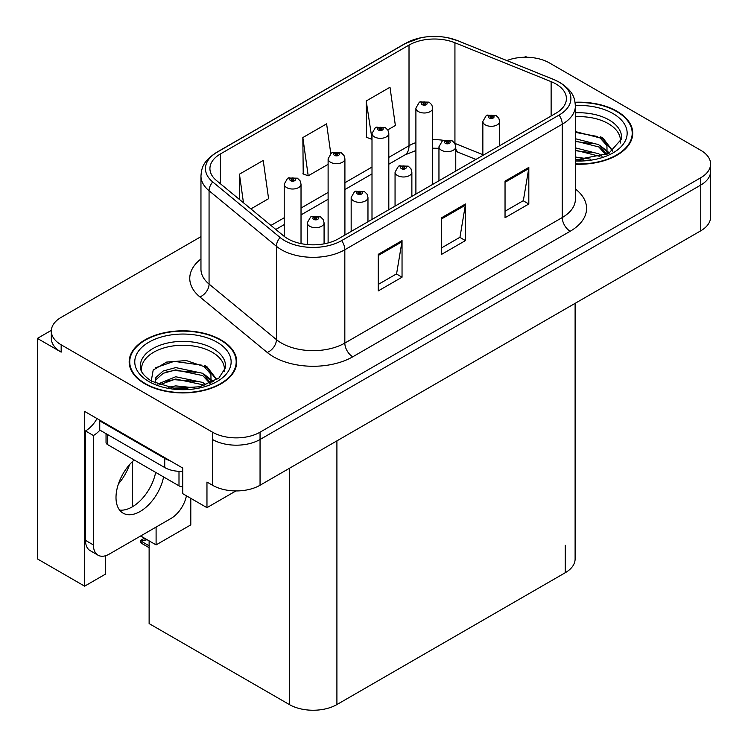 <?xml version="1.0" encoding="UTF-8"?>
<svg xmlns="http://www.w3.org/2000/svg" width="748" height="748" viewBox="0 0 748 748"><rect width="100%" height="100%" fill="white"/><g stroke="black" fill="none" stroke-linecap="round" stroke-linejoin="round"><path stroke-width="1.12" d="M51.35 330.354L37.4 338.405L37.4 558.896L84.627 586.161L84.627 411.409L182.718 468.042L182.718 493.661L206.962 507.668L206.962 482.049L212.507 485.246A33.613 19.411 0 0 0 260.052 485.246L700.754 230.805A33.613 19.411 0 0 0 710.6 217.088L710.6 171.339A33.613 19.411 0 0 1 700.754 185.065A33.613 19.411 0 0 0 710.6 171.339L710.6 164.018A33.613 19.411 0 0 0 700.754 150.292L549.415 62.925A33.613 19.411 0 0 0 506.845 60.56M235.947 490.931L206.962 507.668M526.919 57.25L525.648 56.521L524.376 57.25M200.96 236.649L61.168 317.358A33.613 19.411 0 0 0 51.322 331.084A33.613 19.411 0 0 0 61.168 344.809L212.507 432.185A33.613 19.411 0 0 0 260.052 432.185L260.052 439.497L700.754 185.065L260.052 439.497A33.613 19.411 0 0 1 212.507 439.497A33.613 19.411 0 0 0 260.052 439.497L260.052 485.246M37.4 338.405L61.168 352.13A33.613 19.411 0 0 1 51.322 338.405L51.322 331.084M575.109 303.351L575.109 558.99A33.613 19.411 180 0 1 565.264 572.716L336.909 704.56A33.613 19.411 180 0 1 289.364 704.56L149.123 623.589L149.123 540.879M140.643 535.979L156.098 544.899L190.796 524.862L190.796 498.327M105.384 555.783L105.384 574.184L84.627 586.161M156.098 544.899L156.098 527.06M118.446 483.872A35.857 20.701 120 0 0 129.582 464.583M132.321 506.845L132.321 461.694M575.38 164.214A53.791 31.051 0 0 0 632.752 133.228A53.791 31.051 0 0 0 617.006 111.274A53.791 31.051 0 0 0 575.081 102.261M220.987 339.91A53.791 31.051 0 0 0 162.372 333.178A53.791 31.051 0 0 0 129.17 361.873A53.791 31.051 0 0 0 144.925 383.827A53.791 31.051 0 0 0 203.54 390.559A53.791 31.051 0 0 0 236.742 361.873A53.791 31.051 0 0 0 220.987 339.91M129.731 364.715A53.791 31.051 0 0 0 129.544 365.529M555.914 83.963A35.857 20.701 180 0 1 566.414 98.605A35.857 20.701 180 0 1 555.914 113.238L338.489 238.771A35.857 20.701 180 0 1 283.763 236.003L216.415 180.464A35.857 20.701 180 0 1 209.926 168.59A35.857 20.701 180 0 1 220.426 153.957L409.016 45.076A35.857 20.701 180 0 1 454.934 42.758L551.126 81.644A35.857 20.701 180 0 1 555.914 83.963M559.083 82.13A40.336 23.291 0 0 0 553.698 79.522L457.505 40.635A40.336 23.291 0 0 0 447.818 37.755A40.336 23.291 0 0 0 420.918 37.755A40.336 23.291 0 0 0 405.846 43.244L217.257 152.125A40.336 23.291 0 0 0 212.741 181.951L280.089 237.49A40.336 23.291 0 0 0 341.658 240.594L559.083 115.07A40.336 23.291 0 0 0 559.083 82.13M378.264 254.32L378.264 290.916L402.041 277.199L402.041 240.594L378.264 254.32M378.264 284.427L396.58 273.852L401.938 241.81A8.967 5.18 -120 0 0 402.041 240.594M396.412 273.946L402.041 277.199M505.04 181.128L505.04 217.724L528.817 203.998L528.817 167.402L505.04 181.128M505.04 211.235L523.348 200.66L528.714 168.618A8.967 5.18 -120 0 0 528.817 167.402M523.189 200.754L528.817 203.998M441.657 217.724L441.657 254.32L465.424 240.594L465.424 203.998L441.657 217.724M441.657 247.831L459.964 237.256L465.331 205.214A8.967 5.18 -120 0 0 465.424 203.998M459.805 237.35L465.424 240.594M260.052 432.185L700.754 177.744A33.613 19.411 0 0 0 710.6 164.018M387.745 129.89L395.365 125.496L389.998 87.254L366.221 100.98L366.604 137.361M250.898 208.898L268.588 198.688L263.221 160.455L239.444 174.172L239.444 199.464M330.766 153.48L326.605 123.85L302.837 137.576L303.221 173.957M302.837 137.576L308.204 175.817L328.11 164.326M308.204 175.817L302.837 173.807M366.221 100.98L371.999 138.978M371.588 139.222L366.221 137.211M239.444 174.172L243.465 202.773M236.368 365.529A53.791 31.051 0 0 0 236.181 364.715M632.378 136.893A53.791 31.051 0 0 0 632.2 136.08M301.023 243.614L301.023 184.167A8.406 4.853 180 0 1 295.834 188.646A8.406 4.853 180 0 1 286.671 187.598A8.406 4.853 180 0 1 284.212 184.167L287.559 178.333A5.601 3.375 57.8 0 1 290.551 178.501A2.805 1.618 0 0 0 290.635 180.736A2.805 1.618 0 0 0 294.6 180.736A2.805 1.618 0 0 0 294.6 178.445A2.805 1.618 0 0 0 290.72 178.398L291.86 179.118A1.122 0.645 180 0 1 293.412 179.137A1.122 0.645 180 0 1 293.74 179.595A1.122 0.645 180 0 1 293.048 180.193A1.122 0.645 180 0 1 291.823 180.053A1.122 0.645 180 0 1 291.496 179.595A1.122 0.645 180 0 1 291.785 179.155L290.551 178.501M291.86 180.072L291.86 179.118M290.72 178.398A5.601 3.095 -117.9 0 0 288.102 178.024A5.601 3.095 -117.9 0 0 287.858 178.183M291.785 180.025L291.785 179.155M145.888 538.897L145.037 538.401M144.467 539.018L144.934 538.466M324.08 243.839L324.08 222.82A8.406 4.853 180 0 1 318.891 227.308A8.406 4.853 180 0 1 309.728 226.251A8.406 4.853 180 0 1 307.269 222.82L310.616 216.985A5.601 3.375 57.8 0 1 313.608 217.154A2.805 1.618 0 0 0 313.692 219.388A2.805 1.618 0 0 0 317.657 219.388A2.805 1.618 0 0 0 317.657 217.107A2.805 1.618 0 0 0 313.777 217.051L314.917 217.771A1.122 0.645 180 0 1 316.469 217.79A1.122 0.645 180 0 1 316.797 218.248A1.122 0.645 180 0 1 316.105 218.846A1.122 0.645 180 0 1 314.88 218.706L314.843 217.808L313.608 217.154M314.917 218.725L314.917 217.771M313.777 217.051A5.601 3.095 -117.9 0 0 311.159 216.677A5.601 3.095 -117.9 0 0 310.916 216.836M314.88 218.706A1.122 0.645 180 0 1 314.553 218.248A1.122 0.645 180 0 1 314.843 217.808M142.148 540.851L141.297 543.17L140.474 542.309L140.474 540.449L142.148 540.851L147.104 539.71M144.429 538.167L140.474 540.449M344.912 235.059L344.912 158.819A8.406 4.853 180 0 1 339.732 163.307A8.406 4.853 180 0 1 330.569 162.251A8.406 4.853 180 0 1 328.11 158.819L331.458 152.994A5.601 3.375 57.8 0 1 334.45 153.153A2.805 1.618 0 0 0 334.534 155.397A2.805 1.618 0 0 0 338.489 155.397A2.805 1.618 0 0 0 338.489 153.106A2.805 1.618 0 0 0 334.618 153.059L335.759 153.77A1.122 0.645 180 0 1 337.301 153.789A1.122 0.645 180 0 1 337.629 154.247A1.122 0.645 180 0 1 336.937 154.845A1.122 0.645 180 0 1 335.721 154.705A1.122 0.645 180 0 1 335.394 154.247A1.122 0.645 180 0 1 335.684 153.808L334.45 153.153M335.759 154.724L335.759 153.77M334.618 153.059A5.601 3.095 -117.9 0 0 332 152.676A5.601 3.095 -117.9 0 0 331.747 152.835M335.684 154.686L335.684 153.808M388.81 209.711L388.81 133.481A8.406 4.853 180 0 1 383.621 137.959A8.406 4.853 180 0 1 374.468 136.912A8.406 4.853 180 0 1 371.999 133.481L375.356 127.646A5.601 3.375 57.8 0 1 378.338 127.814A2.805 1.618 0 0 0 378.423 130.049A2.805 1.618 0 0 0 382.387 130.049A2.805 1.618 0 0 0 382.387 127.758A2.805 1.618 0 0 0 378.516 127.712L379.647 128.432A1.122 0.645 180 0 1 381.2 128.45A1.122 0.645 180 0 1 381.527 128.908A1.122 0.645 180 0 1 380.835 129.507A1.122 0.645 180 0 1 379.619 129.367A1.122 0.645 180 0 1 379.283 128.908A1.122 0.645 180 0 1 379.582 128.469L378.338 127.814M379.647 129.385L379.647 128.432M378.516 127.712A5.601 3.095 -117.9 0 0 375.898 127.338A5.601 3.095 -117.9 0 0 375.646 127.497M379.582 129.339L379.582 128.469M432.709 184.373L432.709 108.133A8.406 4.853 180 0 1 427.519 112.621A8.406 4.853 180 0 1 418.356 111.564A8.406 4.853 180 0 1 415.897 108.133L419.254 102.308A5.601 3.375 57.8 0 1 422.237 102.467A2.805 1.618 0 0 0 422.321 104.711A2.805 1.618 0 0 0 426.285 104.711A2.805 1.618 0 0 0 426.285 102.42A2.805 1.618 0 0 0 422.414 102.373L423.546 103.084A1.122 0.645 180 0 1 425.098 103.102A1.122 0.645 180 0 1 425.425 103.561A1.122 0.645 180 0 1 424.733 104.159A1.122 0.645 180 0 1 423.508 104.019A1.122 0.645 180 0 1 423.181 103.561A1.122 0.645 180 0 1 423.48 103.121L422.237 102.467M423.546 104.037L423.546 103.084M422.414 102.373A5.601 3.095 -117.9 0 0 419.787 101.99A5.601 3.095 -117.9 0 0 419.544 102.149M423.48 104L423.48 103.121M367.969 221.745L367.969 197.481A8.406 4.853 180 0 1 362.789 201.96A8.406 4.853 180 0 1 353.626 200.913A8.406 4.853 180 0 1 351.167 197.481L354.515 191.647A5.601 3.375 57.8 0 1 357.507 191.815A2.805 1.618 0 0 0 357.591 194.05A2.805 1.618 0 0 0 361.546 194.05A2.805 1.618 0 0 0 361.546 191.759A2.805 1.618 0 0 0 357.675 191.712L358.816 192.423A1.122 0.645 180 0 1 360.358 192.451A1.122 0.645 180 0 1 360.686 192.9A1.122 0.645 180 0 1 359.994 193.498A1.122 0.645 180 0 1 358.778 193.358L358.741 192.47L357.507 191.815M358.816 193.377L358.816 192.423M357.675 191.712A5.601 3.095 -117.9 0 0 355.057 191.329A5.601 3.095 -117.9 0 0 354.814 191.497M358.778 193.358A1.122 0.645 180 0 1 358.451 192.9A1.122 0.645 180 0 1 358.741 192.47M411.868 196.406L411.868 172.133A8.406 4.853 180 0 1 406.678 176.622A8.406 4.853 180 0 1 397.525 175.565A8.406 4.853 180 0 1 395.056 172.133L398.413 166.299A5.601 3.375 57.8 0 1 401.396 166.467A2.805 1.618 0 0 0 401.48 168.702A2.805 1.618 0 0 0 405.444 168.702A2.805 1.618 0 0 0 405.444 166.421A2.805 1.618 0 0 0 401.573 166.365L402.704 167.084A1.122 0.645 180 0 1 404.257 167.103A1.122 0.645 180 0 1 404.584 167.561A1.122 0.645 180 0 1 403.892 168.16A1.122 0.645 180 0 1 402.676 168.019L402.639 167.122L401.396 166.467M402.704 168.038L402.704 167.084M401.573 166.365A5.601 3.095 -117.9 0 0 398.955 165.991A5.601 3.095 -117.9 0 0 398.703 166.149M402.676 168.019A1.122 0.645 180 0 1 402.34 167.561A1.122 0.645 180 0 1 402.639 167.122M455.766 171.058L455.766 146.795A8.406 4.853 180 0 1 450.577 151.274A8.406 4.853 180 0 1 441.423 150.226A8.406 4.853 180 0 1 438.954 146.795L442.311 140.961A5.601 3.375 57.8 0 1 445.294 141.129A2.805 1.618 0 0 0 445.378 143.364A2.805 1.618 0 0 0 449.342 143.364A2.805 1.618 0 0 0 449.342 141.073A2.805 1.618 0 0 0 445.471 141.026L446.603 141.737A1.122 0.645 180 0 1 448.155 141.765A1.122 0.645 180 0 1 448.482 142.214A1.122 0.645 180 0 1 447.79 142.812A1.122 0.645 180 0 1 446.565 142.672A1.122 0.645 180 0 1 446.238 142.214A1.122 0.645 180 0 1 446.537 141.783L445.294 141.129M446.603 142.69L446.603 141.737M445.471 141.026A5.601 3.095 -117.9 0 0 442.844 140.643A5.601 3.095 -117.9 0 0 442.601 140.811M446.537 142.653L446.537 141.783M499.664 145.72L499.664 121.447A8.406 4.853 180 0 1 494.475 125.935A8.406 4.853 180 0 1 485.312 124.879A8.406 4.853 180 0 1 482.853 121.447L486.209 115.613A5.601 3.375 57.8 0 1 489.192 115.781A2.805 1.618 0 0 0 489.276 118.016A2.805 1.618 0 0 0 493.241 118.016A2.805 1.618 0 0 0 493.241 115.734A2.805 1.618 0 0 0 489.36 115.678L490.501 116.398A1.122 0.645 180 0 1 492.053 116.417A1.122 0.645 180 0 1 492.38 116.875A1.122 0.645 180 0 1 491.688 117.473A1.122 0.645 180 0 1 490.464 117.333A1.122 0.645 180 0 1 490.136 116.875A1.122 0.645 180 0 1 490.436 116.436L489.192 115.781M490.501 117.352L490.501 116.398M489.36 115.678A5.601 3.095 -117.9 0 0 486.742 115.304A5.601 3.095 -117.9 0 0 486.499 115.463M490.436 117.314L490.436 116.436M134.182 459.973A34.174 19.729 120 0 0 116.866 489.631A34.174 19.729 120 0 0 123.083 513.156A34.174 19.729 120 0 0 140.166 511.464A34.174 19.729 120 0 0 163.578 476.944M155.659 472.371A34.174 19.729 -60 0 1 132.246 506.882A34.174 19.729 -60 0 1 119.587 510.061M186.42 495.802A22.412 12.94 -60 0 1 171.068 518.42L109.264 554.1A22.412 12.94 -60 0 1 98.063 555.212A22.412 12.94 -60 0 1 93.416 544.946L93.416 435.523L85.496 430.951A22.412 12.94 120 0 0 97.016 418.571M99.942 430.137A22.412 12.94 -60 0 1 93.416 435.523M98.063 555.212L90.134 550.631A22.412 12.94 -60 0 1 85.496 540.374L85.496 430.951M169.805 460.59A22.412 12.94 180 0 1 164.728 458.393L99.755 420.881A22.412 12.94 0 0 0 100.428 420.544M164.728 458.393L164.728 467.547A22.412 12.94 0 0 0 182.718 471.277M99.755 420.881L99.755 430.035L164.728 467.547M575.38 116.707A41.458 23.936 180 0 1 608.283 123.626A41.458 23.936 180 0 1 620.186 143.149M607.067 154.284L606.927 145.579L600.036 137.922L575.38 131.573M575.128 102.579A53.23 30.733 180 0 1 616.604 111.499A53.23 30.733 180 0 1 632.2 133.228A53.23 30.733 180 0 1 575.38 163.896M575.38 157.024L590.509 159.156M575.38 159.305L583.842 159.866M575.38 147.87L598.783 153.817L602.037 156.332M575.38 150.161L598.783 156.108L600.055 156.977M575.38 138.726L598.783 144.673L606.637 154.481M575.38 141.007L598.783 146.954L605.955 154.789M575.38 132.368L597.68 136.519M600.167 137.688L603.066 139.334L612.64 151.124M575.38 141.522L592.033 143.663M603.636 148.852L608.881 153.377M575.38 150.666L592.033 152.807M575.38 159.82L581.103 159.997M600.681 136.809L603.066 138.193L612.846 150.974M600.429 145.823L609.536 153.022M141.737 371.784A41.458 23.936 180 0 1 165.037 347.605A41.458 23.936 180 0 1 212.273 352.261A41.458 23.936 180 0 1 224.166 371.784M211.048 382.92L210.908 374.224L204.017 366.557L186.308 360.555L166.636 362.088L153.19 370.054L151.246 381.003M220.595 340.144A53.23 30.733 180 0 1 236.181 361.873A53.23 30.733 180 0 1 203.325 390.26A53.23 30.733 180 0 1 145.318 383.602A53.23 30.733 180 0 1 129.731 361.873A53.23 30.733 180 0 1 162.587 333.477A53.23 30.733 180 0 1 220.595 340.144M168.478 387.277L175.705 385.893L194.499 387.791M175.051 388.259L187.832 388.511M157.669 384.135L175.705 376.749L202.764 382.452L206.018 384.968M159.418 384.799L175.705 379.03L202.764 384.743L204.036 385.622M155.135 383.051L155.893 377.506L163.148 371.017L175.705 367.595L202.764 373.308L210.618 383.116M155.023 382.471L155.893 379.797L163.148 373.308L175.705 369.886L202.764 375.599L209.936 383.425M106.038 433.662L106.038 442.386A5.601 3.235 0 0 0 107.684 444.667L178.996 485.845A5.601 3.235 0 0 0 182.718 486.789M155.36 367.81L174.134 361.359L201.661 365.155M204.157 366.324L207.056 367.969L216.621 379.76M165.963 372.093L174.134 370.503L196.023 372.298M207.626 377.488L212.871 382.013M165.963 381.237L174.134 379.657L196.023 381.452M177.968 388.502L185.093 388.633M204.662 365.445L207.056 366.829L216.836 379.61M204.41 374.458L213.526 381.658M700.754 230.805L700.754 177.744M212.507 485.246L212.507 432.185M336.909 704.56L336.909 440.871M565.264 572.716L565.264 545.273M289.364 704.56L289.364 468.323M575.38 188.982A56.025 32.351 180 0 1 570.172 231.263L352.757 356.796A11.201 6.47 60 0 1 344.828 343.07L562.253 217.546A44.824 25.881 0 0 0 575.38 199.239L575.38 105.917A44.824 25.881 180 0 1 562.253 124.215A11.201 6.47 -120 0 0 559.083 115.07M352.757 356.796A56.025 32.351 180 0 1 273.516 356.796A56.025 32.351 180 0 1 267.242 352.476L199.894 296.937A56.025 32.351 180 0 1 200.96 258.976M281.444 343.07A44.824 25.881 0 0 0 344.828 343.07L344.828 249.748A44.824 25.881 180 0 1 276.423 246.288L209.066 190.759A44.824 25.881 180 0 1 200.96 175.911L200.96 269.233A44.824 25.881 0 0 0 209.066 284.081L276.423 339.611A44.824 25.881 0 0 0 281.444 343.07M575.38 105.917C574.642 98.222 574.006 91.873 559.934 82.495L554.044 79.634A11.201 5.245 112 0 0 553.698 79.522M420.918 37.755L404.995 43.608A11.201 6.47 60 0 1 405.846 43.244M217.257 152.125A11.201 6.47 -120 0 0 216.415 152.489C202.661 161.549 201.633 168.132 200.96 175.911M212.741 181.951A11.201 7.499 129.5 0 0 209.066 190.759L209.066 284.081A11.201 7.499 -50.5 0 1 199.894 296.937M447.818 37.755L457.851 40.747A11.201 5.245 112 0 0 457.505 40.635M280.089 237.49A11.201 7.499 129.5 0 0 276.423 246.288L276.423 339.611A11.201 7.499 -50.5 0 1 267.242 352.476M341.658 240.594A11.201 6.47 60 0 1 344.828 249.748L562.253 124.215L562.253 217.546A11.201 6.47 60 0 0 570.172 231.263M61.168 344.809L61.168 352.13M220.426 153.957L220.426 183.784M551.126 81.644L551.126 116.005M454.934 42.758L454.934 143.401A35.857 20.701 0 0 0 454.784 143.345M482.853 154.686L454.934 143.401A20.168 9.444 -68 0 0 454.934 143.597M443.499 140.334A35.857 20.701 0 0 0 432.709 139.68M415.897 142.616A35.857 20.701 0 0 0 409.016 145.72L388.81 157.379M409.016 45.076L409.016 145.72A20.168 11.641 60 0 1 404.836 154.958L388.81 164.205M371.999 167.084L344.912 182.727M328.11 192.432L301.023 208.066M284.212 217.771L270.944 225.429M475.924 159.427L458.945 152.564A20.168 9.444 -68 0 1 455.766 148.843M441.657 218.883L465.331 205.214M505.04 182.288L528.714 168.618M378.264 255.479L401.938 241.81M149.123 545.797L142.148 541.767M93.416 544.946L85.496 540.374M575.38 112.836A42.608 24.6 180 0 1 609.096 119.951A42.608 24.6 180 0 1 621.466 139.109L608.704 153.471L575.38 159.941M575.371 105.496A48.181 27.816 180 0 1 613.042 113.565A48.181 27.816 180 0 1 622.766 144.832A48.181 27.816 180 0 1 575.38 160.97M608.264 123.663A43.702 25.226 180 0 1 609.059 124.084M140.456 367.745A42.608 24.6 180 0 1 165.243 343.603A42.608 24.6 180 0 1 213.087 348.587A42.608 24.6 180 0 1 225.457 367.745L218.921 378.03L199.697 386.791L173.938 388.137L151.685 381.265C139.661 373.289 140.848 368.661 140.456 367.745M217.023 342.201A48.181 27.816 180 0 1 217.023 381.545A48.181 27.816 180 0 1 148.88 381.545A48.181 27.816 180 0 1 148.88 342.201A48.181 27.816 180 0 1 217.023 342.201M212.254 352.299A43.702 25.226 180 0 1 213.04 352.719M178.996 485.845L178.996 471.305M107.684 444.667L107.684 434.607M404.995 43.608L216.415 152.489M554.044 79.634L457.851 40.747M458.945 152.564L455.766 151.405M438.954 148.319L432.709 148.198M415.897 150.526L404.836 154.958M371.999 173.91L344.912 189.553M328.11 199.249L301.023 214.891M284.212 224.596L275.816 229.449M301.023 184.167L300.107 180.829L297.395 178.174L288.102 178.024M284.212 236.359L284.212 184.167M324.08 222.82L323.164 219.482L320.453 216.827L311.159 216.677M307.269 244.549L307.269 222.82M149.123 547.686L141.297 543.17M344.912 158.819L344.005 155.491L341.294 152.826L332 152.676M328.11 242.941L328.11 158.819M388.81 133.481L387.903 130.143L385.192 127.487L375.898 127.338M371.999 219.416L371.999 133.481M432.709 108.133L431.802 104.804L429.09 102.139L419.787 101.99M415.897 194.078L415.897 108.133M367.969 197.481L367.062 194.143L364.351 191.479L355.057 191.329M351.167 231.45L351.167 197.481M411.868 172.133L410.961 168.796L408.249 166.14L398.955 165.991M395.056 206.111L395.056 172.133M455.766 146.795L454.859 143.457L452.147 140.792L442.844 140.643M438.954 180.764L438.954 146.795M499.664 121.447L498.757 118.109L496.036 115.454L486.742 115.304M482.853 155.425L482.853 121.447M632.2 133.228L632.2 137.707M236.181 361.873L236.181 366.342M129.731 361.873L129.731 366.342"/></g></svg>
